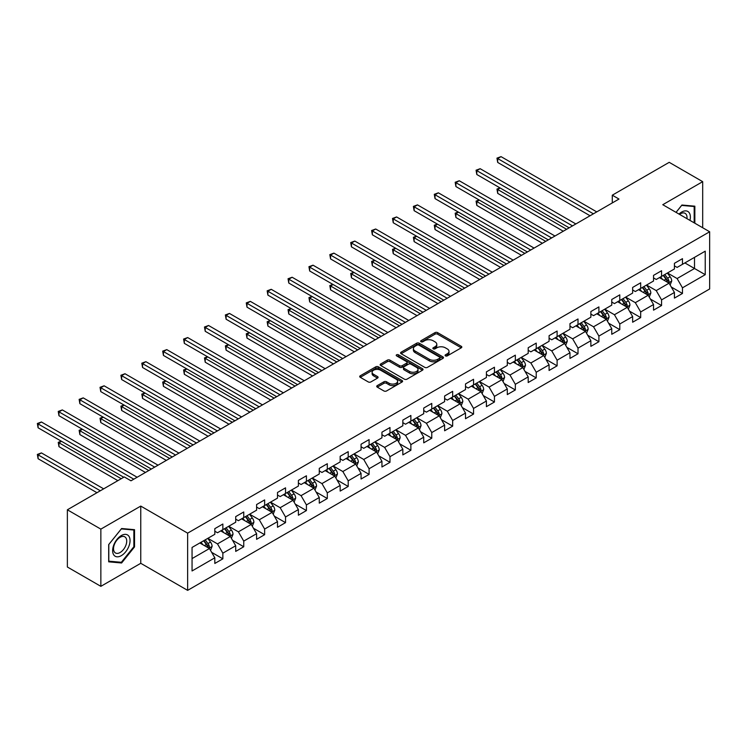<?xml version="1.0" encoding="UTF-8"?>
<svg xmlns="http://www.w3.org/2000/svg" width="747" height="747" viewBox="0 0 747 747"><rect width="100%" height="100%" fill="white"/><g stroke="black" fill="none" stroke-linecap="round" stroke-linejoin="round"><path stroke-width="1.12" d="M445.464 355.88A1.298 0.747 0 0 0 447.304 355.88L461.272 347.822A1.858 1.074 0 0 0 461.814 347.056A1.858 1.074 0 0 0 461.272 346.3L437.611 332.639A1.858 1.074 0 0 0 434.978 332.639L421.019 340.707A1.298 0.747 0 0 0 420.636 341.239A1.298 0.747 0 0 0 421.019 341.762A1.298 0.747 0 0 0 422.858 341.762L424.66 340.725A5.948 3.436 0 0 1 433.073 340.725L435.043 341.865A5.948 3.436 0 0 1 436.79 344.292A5.948 3.436 0 0 1 435.043 346.72L433.241 347.766A1.298 0.747 0 0 0 432.858 348.289A1.298 0.747 0 0 0 433.241 348.821A1.298 0.747 0 0 0 435.081 348.821L436.892 347.785A5.948 3.436 0 0 1 445.305 347.785L447.276 348.914A5.948 3.436 0 0 1 449.012 351.351A5.948 3.436 0 0 1 447.276 353.779L445.464 354.816A1.298 0.747 0 0 0 445.081 355.348A1.298 0.747 0 0 0 445.464 355.88L445.464 354.816M377.272 385.611A1.858 1.074 0 0 0 376.731 386.367A1.858 1.074 0 0 0 377.272 387.133L383.911 390.961A1.858 1.074 0 0 0 386.544 390.961L402.054 382.006A1.858 1.074 0 0 0 402.596 381.25A1.858 1.074 0 0 0 402.054 380.494L378.393 366.833A1.858 1.074 0 0 0 375.76 366.833L360.25 375.788A1.858 1.074 0 0 0 359.709 376.544A1.858 1.074 0 0 0 360.25 377.3L368.271 381.932A1.858 1.074 0 0 0 370.904 381.932L377.543 378.103A1.858 1.074 0 0 0 378.085 377.338A1.858 1.074 0 0 0 377.543 376.581L373.565 374.284A4.977 2.867 0 0 1 372.109 372.258A4.977 2.867 0 0 1 375.171 369.606A4.977 2.867 0 0 1 380.596 370.223L396.171 379.215A4.977 2.867 0 0 1 397.628 381.25A4.977 2.867 0 0 1 394.556 383.902A4.977 2.867 0 0 1 389.14 383.276L386.544 381.782A1.858 1.074 0 0 0 383.911 381.782L377.272 385.611L377.272 387.133L383.911 383.323L383.911 381.782M140.763 506.083L100.854 529.128L67.37 509.799L67.37 567.01L100.854 586.339L140.763 563.303L187.637 590.363L187.637 533.153L140.763 506.083L140.763 563.303M702.684 227.742L702.684 181.661L662.776 204.706L709.65 231.766L187.637 533.153M702.684 181.661L669.209 162.332L612.288 195.191L612.288 202.923M67.37 509.799L124.291 476.941L130.986 480.807L618.983 199.057L612.288 195.191M424.791 367.365A1.858 1.074 0 0 0 427.424 367.365L442.934 358.401A1.858 1.074 0 0 0 443.475 357.645A1.858 1.074 0 0 0 442.934 356.889L419.272 343.228A1.858 1.074 0 0 0 416.649 343.228L401.13 352.182A1.858 1.074 0 0 0 400.588 352.939A1.858 1.074 0 0 0 401.13 353.704L424.791 367.365M397.115 356.16A1.298 0.747 0 0 1 398.44 356.347L398.44 354.797L422.494 368.691A1.858 1.074 0 0 1 423.035 369.448A1.858 1.074 0 0 1 422.494 370.204L406.984 379.159A1.858 1.074 0 0 1 404.351 379.159L380.69 365.498L380.69 363.985A1.858 1.074 0 0 0 380.148 364.741A1.858 1.074 0 0 0 380.69 365.498M380.69 363.985L387.329 360.147A1.858 1.074 0 0 1 389.962 360.147L399.561 365.694A1.858 1.074 0 0 0 402.185 365.694L406.592 363.145A1.858 1.074 0 0 0 407.134 362.388A1.858 1.074 0 0 0 406.592 361.632L396.601 355.861A1.298 0.747 0 0 1 396.218 355.329A1.298 0.747 0 0 1 397.021 354.638A1.298 0.747 0 0 1 398.44 354.797M187.637 590.363L709.65 288.977L709.65 231.766M211.672 552.36L222.858 558.821L222.858 553.172L235.707 545.749L235.707 551.398L243.746 546.757L243.746 541.108L256.604 533.694L256.604 539.334L264.634 534.693L264.634 529.053L277.492 521.63L277.492 527.27L285.531 522.629L285.531 516.989L298.389 509.566L298.389 515.215L306.419 510.574L306.419 504.925L319.277 497.502L319.277 503.151L327.307 498.51L327.307 492.871L340.165 485.447L340.165 491.087L348.205 486.446L348.205 480.807L361.062 473.383L361.062 479.023L369.093 474.392L369.093 468.743L381.95 461.319L381.95 466.968L389.99 462.328L389.99 456.678L402.838 449.255L402.838 454.904L410.878 450.264L410.878 444.624L423.736 437.2L423.736 442.84L431.766 438.2L431.766 432.56L444.624 425.136L444.624 430.776L452.663 426.145L452.663 420.496L465.512 413.072L465.512 418.722L473.551 414.081L473.551 408.432L486.409 401.018L486.409 406.657L494.439 402.017L494.439 396.377L507.297 388.954L507.297 394.593L515.337 389.953L515.337 384.313L528.194 376.89L528.194 382.539L536.225 377.898L536.225 372.249L549.082 364.825L549.082 370.475L557.113 365.834L557.113 360.194L569.97 352.771L569.97 358.411L578.01 353.77L578.01 348.13L590.868 340.707L590.868 346.347L598.898 341.715L598.898 336.066L611.756 328.643L611.756 334.292L619.786 329.651L619.786 324.002L632.644 316.579L632.644 322.228L640.683 317.587L640.683 311.947L653.541 304.524L653.541 310.164L661.571 305.523L661.571 299.883L674.429 292.46L674.429 298.1L682.469 293.468L682.469 287.819L705.233 274.681L705.233 251.169L694.514 257.36L694.514 268.49L705.233 274.681M222.858 558.821L214.819 563.462L214.819 557.813L192.054 570.96L192.054 547.448L214.819 534.31L214.819 528.661L222.858 524.02L222.858 529.67L235.707 522.246L235.707 516.607L243.746 511.966L243.746 517.606L256.604 510.182L256.604 504.542L264.634 499.902L264.634 505.551L277.492 498.128L277.492 492.478L285.531 487.838L285.531 493.487L298.389 486.064L298.389 480.414L306.419 475.783L306.419 481.423L319.277 474L319.277 468.36L327.307 463.719L327.307 469.359L340.165 461.935L340.165 456.296L348.205 451.655L348.205 457.304L361.062 449.881L361.062 444.232L369.093 439.591L369.093 445.24L381.95 437.817L381.95 432.168L389.99 427.536L389.99 433.176L402.838 425.753L402.838 420.113L410.878 415.472L410.878 421.112L423.736 413.689L423.736 408.049L431.766 403.408L431.766 409.057L444.624 401.634L444.624 395.985L452.663 391.344L452.663 396.993L465.512 389.57L465.512 383.93L473.551 379.289L473.551 384.929L486.409 377.506L486.409 371.866L494.439 367.225L494.439 372.865L507.297 365.451L507.297 359.802L515.337 355.161L515.337 360.81L528.194 353.387L528.194 347.738L536.225 343.106L536.225 348.746L549.082 341.323L549.082 335.683L557.113 331.042L557.113 336.682L569.97 329.259L569.97 323.619L578.01 318.978L578.01 324.628L590.868 317.204L590.868 311.555L598.898 306.914L598.898 312.563L611.756 305.14L611.756 299.491L619.786 294.86L619.786 300.499L632.644 293.076L632.644 287.436L640.683 282.796L640.683 288.435L653.541 281.012L653.541 275.372L661.571 270.731L661.571 276.381L674.429 268.957L674.429 263.308L682.469 258.667L682.469 264.317L705.233 251.169M220.71 530.902L230.356 536.477L217.498 543.9L207.853 538.326M214.819 531.22L217.498 532.76L222.858 529.67M217.498 543.9L222.858 553.172M230.356 536.477L235.707 545.749M241.598 518.848L251.244 524.413L238.386 531.836L228.75 526.271M235.707 519.156L238.386 520.696L243.746 517.606M238.386 531.836L243.746 541.108M251.244 524.413L256.604 533.694M262.496 506.783L272.132 512.349L259.284 519.772L249.638 514.207M256.604 507.092L259.284 508.642L264.634 505.551M259.284 519.772L264.634 529.053M272.132 512.349L277.492 521.63M283.384 494.719L293.029 500.285L280.172 507.708L270.526 502.143M277.492 495.028L280.172 496.578L285.531 493.487M280.172 507.708L285.531 516.989M293.029 500.285L298.389 509.566M304.281 482.665L313.917 488.23L301.06 495.653L291.423 490.079M298.389 482.973L301.06 484.514L306.419 481.423M301.06 495.653L306.419 504.925M313.917 488.23L319.277 497.502M325.169 470.601L334.815 476.166L321.957 483.589L312.311 478.024M319.277 470.909L321.957 472.459L327.307 469.359M321.957 483.589L327.307 492.871M334.815 476.166L340.165 485.447M346.057 458.537L355.703 464.102L342.845 471.525L333.199 465.96M340.165 458.845L342.845 460.395L348.205 457.304M342.845 471.525L348.205 480.807M355.703 464.102L361.062 473.383M366.954 446.473L376.591 452.047L363.733 459.461L354.097 453.896M361.062 446.781L363.733 448.331L369.093 445.24M363.733 459.461L369.093 468.743M376.591 452.047L381.95 461.319M387.842 434.418L397.488 439.983L384.63 447.406L374.985 441.841M381.95 434.726L384.63 436.267L389.99 433.176M384.63 447.406L389.99 456.678M397.488 439.983L402.838 449.255M408.73 422.354L418.376 427.919L405.518 435.342L395.882 429.777M402.838 422.662L405.518 424.212L410.878 421.112M405.518 435.342L410.878 444.624M418.376 427.919L423.736 437.2M429.628 410.29L439.264 415.855L426.416 423.278L416.77 417.713M423.736 410.598L426.416 412.148L431.766 409.057M426.416 423.278L431.766 432.56M439.264 415.855L444.624 425.136M450.516 398.226L460.161 403.8L447.304 411.223L437.658 405.649M444.624 398.543L447.304 400.084L452.663 396.993M447.304 411.223L452.663 420.496M460.161 403.8L465.512 413.072M471.404 386.171L481.049 391.736L468.192 399.159L458.555 393.594M465.512 386.479L468.192 388.02L473.551 384.929M468.192 399.159L473.551 408.432M481.049 391.736L486.409 401.018M492.301 374.107L501.937 379.672L489.089 387.095L479.443 381.53M486.409 374.415L489.089 375.965L494.439 372.865M489.089 387.095L494.439 396.377M501.937 379.672L507.297 388.954M513.189 362.043L522.835 367.608L509.977 375.031L500.331 369.466M507.297 362.351L509.977 363.901L515.337 360.81M509.977 375.031L515.337 384.313M522.835 367.608L528.194 376.89M534.086 349.988L543.723 355.553L530.865 362.977L521.229 357.402M528.194 350.296L530.865 351.837L536.225 348.746M530.865 362.977L536.225 372.249M543.723 355.553L549.082 364.825M554.974 337.924L564.62 343.489L551.762 350.913L542.117 345.347M549.082 338.232L551.762 339.782L557.113 336.682M551.762 350.913L557.113 360.194M564.62 343.489L569.97 352.771M575.862 325.86L585.508 331.425L572.65 338.849L563.005 333.283M569.97 326.168L572.65 327.718L578.01 324.628M572.65 338.849L578.01 348.13M585.508 331.425L590.868 340.707M596.76 313.796L606.396 319.371L593.538 326.784L583.902 321.219M590.868 314.104L593.538 315.654L598.898 312.563M593.538 326.784L598.898 336.066M606.396 319.371L611.756 328.643M617.648 301.741L627.293 307.306L614.436 314.73L604.79 309.165M611.756 302.049L614.436 303.59L619.786 300.499M614.436 314.73L619.786 324.002M627.293 307.306L632.644 316.579M638.536 289.677L648.181 295.242L635.323 302.666L625.687 297.101M632.644 289.985L635.323 291.535L640.683 288.435M635.323 302.666L640.683 311.947M648.181 295.242L653.541 304.524M659.433 277.613L669.069 283.178L656.221 290.602L646.575 285.037M653.541 277.921L656.221 279.471L661.571 276.381M656.221 290.602L661.571 299.883M669.069 283.178L674.429 292.46M684.878 262.925L694.514 268.49L677.109 278.547L667.463 272.972M674.429 265.867L677.109 267.407L682.469 264.317M677.109 278.547L682.469 287.819M100.854 529.128L100.854 586.339M192.054 558.588L209.459 548.531L199.822 542.966M209.459 548.531L214.819 557.813M671.282 287.007L682.469 293.468M650.394 299.071L661.571 305.523M629.497 311.135L640.683 317.587M608.609 323.19L619.786 329.651M587.721 335.254L598.898 341.715M566.824 347.318L578.01 353.77M545.936 359.382L557.113 365.834M525.038 371.436L536.225 377.898M504.15 383.5L515.337 389.953M483.262 395.565L494.439 402.017M462.365 407.629L473.551 414.081M441.477 419.683L452.663 426.145M420.589 431.747L431.766 438.2M399.692 443.811L410.878 450.264M378.804 455.866L389.99 462.328M357.916 467.93L369.093 474.392M337.018 479.994L348.205 486.446M316.13 492.058L327.307 498.51M295.242 504.113L306.419 510.574M274.345 516.177L285.531 522.629M253.457 528.241L264.634 534.693M232.56 540.305L243.746 546.757M694.85 223.222L694.85 206.181L681.927 205.023L676.035 212.353M108.689 561.828L121.612 562.986L134.535 546.907L134.535 529.679L121.612 528.521L108.689 544.6L108.689 561.828M133.862 546.524L134.535 546.907M120.248 562.192L121.612 562.986M445.987 356.067L447.276 355.32A5.948 3.436 0 0 0 449.012 352.892L449.012 351.351M436.79 344.292L436.79 345.833A5.948 3.436 0 0 1 435.043 348.261L433.764 349.008M461.244 347.831L437.611 334.189A1.858 1.074 0 0 0 434.978 334.189L421.532 341.949M442.934 356.889L442.934 358.401L419.272 344.778A1.858 1.074 0 0 0 416.649 344.778L401.158 353.714L401.13 352.182M439.647 358.177A1.298 0.747 0 0 0 440.03 357.645A1.298 0.747 0 0 0 439.647 357.113L418.88 345.123A1.298 0.747 0 0 0 417.041 345.123L415.136 346.225A5.948 3.436 0 0 0 413.39 348.653A5.948 3.436 0 0 0 415.136 351.081L429.329 359.279A5.948 3.436 0 0 0 437.742 359.279L439.647 358.177L439.647 359.727A1.298 0.747 0 0 0 440.03 359.195L440.03 357.645M413.39 348.653L413.39 350.203A5.948 3.436 0 0 0 415.136 352.631L415.136 351.081M439.647 359.727L437.742 360.829A5.948 3.436 0 0 1 429.329 360.829L415.136 352.631M380.718 365.516L387.329 361.697L387.329 360.147M407.134 362.388L407.134 363.938A1.858 1.074 0 0 1 406.592 364.695L402.185 367.235A1.858 1.074 0 0 1 399.561 367.235L389.962 361.697A1.858 1.074 0 0 0 387.329 361.697M398.44 356.347L422.466 370.223M409.515 371.436A4.977 2.867 0 0 0 414.93 372.062A4.977 2.867 0 0 0 418.003 369.41A4.977 2.867 0 0 0 416.546 367.384L411.055 364.209A1.858 1.074 0 0 0 408.432 364.209L404.024 366.749A1.858 1.074 0 0 0 403.483 367.515A1.858 1.074 0 0 0 404.024 368.271L409.515 371.436L409.515 372.986A4.977 2.867 0 0 0 414.93 373.612A4.977 2.867 0 0 0 418.003 370.96L418.003 369.41M403.483 367.515L403.483 369.055A1.858 1.074 0 0 0 404.024 369.821L404.024 368.271M409.515 372.986L404.024 369.821M397.628 381.25L397.628 382.791A4.977 2.867 0 0 1 394.556 385.452A4.977 2.867 0 0 1 389.14 384.826L386.544 383.323A1.858 1.074 0 0 0 383.911 383.323M372.109 372.258L372.109 373.799A4.977 2.867 0 0 0 373.565 375.834L373.565 374.284M377.515 378.113L373.565 375.834M402.026 382.025L378.393 368.374A1.858 1.074 0 0 0 375.76 368.374L360.278 377.319M670.134 285.018L671.721 281.003A5.014 2.895 -120 0 0 670.124 276.726L667.36 273.038M662.542 279.406L660.665 276.904M500.238 188.029L497.698 189.495L497.698 193.361L563.275 231.225M668.294 282.73L669.013 281.217A5.014 2.895 -120 0 0 667.575 278.192L664.811 274.504M663.56 275.232L666.623 279.322A2.558 1.475 60 0 1 667.09 280.106L669.013 281.217M663.205 275.438L665.969 279.126A5.014 2.895 60 0 1 667.407 282.142M497.698 193.361L496.96 189.075L566.628 229.292M496.96 189.075L499.948 187.861M593.407 213.829L497.698 158.569L501.041 156.637L596.76 211.896M590.065 215.762L497.698 162.435L497.698 158.569L496.96 158.14L501.041 156.637M497.698 162.435L496.96 158.14M693.356 206.041L694.178 206.527L694.178 222.839M676.063 212.372L681.666 205.406L694.178 206.527M689.948 220.393A12.307 7.106 120 0 0 687.819 211.438A12.307 7.106 120 0 0 678.995 214.072M686.969 218.666A9.319 5.378 120 0 0 685.102 213.325A9.319 5.378 120 0 0 679.537 214.38M121.341 555.647A12.307 7.106 120 0 0 130.053 540.576A12.307 7.106 120 0 0 121.341 535.543A12.307 7.106 120 0 0 112.638 550.623A12.307 7.106 120 0 0 121.341 555.647M120.127 552.5A9.319 5.378 120 0 0 126.215 544.292A9.319 5.378 120 0 0 124.786 536.822A9.319 5.378 120 0 0 120.127 537.28A9.319 5.378 120 0 0 114.039 545.497A9.319 5.378 120 0 0 115.468 552.967A9.319 5.378 120 0 0 120.127 552.5M108.819 544.479L121.341 528.904L133.862 530.025L133.862 546.72L121.341 562.295L108.819 561.174L108.801 544.46M133.031 529.539L133.862 530.025M649.236 297.073L650.833 293.067A5.014 2.895 -120 0 0 649.227 288.79L646.463 285.102M641.645 291.47L639.768 288.968M479.35 200.084L476.801 201.559L476.801 205.425L542.387 243.289M647.406 294.794L648.125 293.272A5.014 2.895 -120 0 0 646.687 290.256L643.923 286.568M642.663 287.296L645.735 291.386A2.558 1.475 60 0 1 646.192 292.161L648.125 293.272M642.317 287.492L645.081 291.19A5.014 2.895 60 0 1 646.519 294.206M476.801 205.425L476.072 201.13L545.73 241.356M476.072 201.13L479.051 199.916M628.348 309.137L629.945 305.121A5.014 2.895 -120 0 0 628.339 300.854L625.575 297.157M620.757 303.534L618.88 301.022M458.462 212.148L455.913 213.623L455.913 217.489L521.49 255.343M626.509 306.858L627.228 305.336A5.014 2.895 -120 0 0 625.799 302.32L623.035 298.632M621.775 299.36L624.837 303.45A2.558 1.475 60 0 1 625.304 304.225L627.228 305.336M621.42 299.556L624.184 303.245A5.014 2.895 60 0 1 625.622 306.27M455.913 217.489L455.175 213.194L524.842 253.41M455.175 213.194L458.163 211.98M572.519 225.893L476.801 170.633L480.153 168.701L575.862 223.96M569.167 227.826L476.801 174.499L476.801 170.633L476.072 170.204L480.153 168.701M476.801 174.499L476.072 170.204M551.622 237.948L455.913 182.688L459.265 180.755L554.974 236.015M548.279 239.88L455.913 186.554L455.913 182.688L455.175 182.268L459.265 180.755M455.913 186.554L455.175 182.268M607.46 321.201L609.048 317.186A5.014 2.895 -120 0 0 607.451 312.909L604.687 309.221M599.869 315.598L597.992 313.086M437.565 224.212L435.025 225.678L435.025 229.544L500.602 267.407M605.621 318.922L606.34 317.4A5.014 2.895 -120 0 0 604.902 314.384L602.138 310.687M600.877 311.415L603.949 315.514A2.558 1.475 60 0 1 604.416 316.289L606.34 317.4M600.532 311.62L603.296 315.309A5.014 2.895 60 0 1 604.734 318.325M435.025 229.544L434.287 225.258L503.954 265.474M434.287 225.258L437.275 224.044M586.563 333.265L588.16 329.25A5.014 2.895 -120 0 0 586.554 324.973L583.79 321.285M578.972 327.653L577.095 325.15M416.677 236.276L414.127 237.742L414.127 241.608L479.714 279.471M584.733 330.977L585.452 329.464A5.014 2.895 -120 0 0 584.014 326.439L581.25 322.751M579.989 323.479L583.062 327.569A2.558 1.475 60 0 1 583.519 328.353L585.452 329.464M579.644 323.684L582.408 327.373A5.014 2.895 60 0 1 583.846 330.389M414.127 241.608L413.39 237.313L483.057 277.539M413.39 237.313L416.378 236.099M565.675 345.319L567.262 341.304A5.014 2.895 -120 0 0 565.666 337.037L562.902 333.349M558.084 339.717L556.207 337.214M395.789 248.331L393.239 249.806L393.239 253.672L458.817 291.535M563.836 343.041L564.555 341.519A5.014 2.895 -120 0 0 563.117 338.503L560.353 334.815M559.101 335.543L562.164 339.633A2.558 1.475 60 0 1 562.631 340.408L564.555 341.519M558.747 335.739L561.511 339.427A5.014 2.895 60 0 1 562.949 342.453M393.239 253.672L392.502 249.377L462.169 289.603M392.502 249.377L395.49 248.163M530.734 250.012L435.025 194.752L438.368 192.819L534.086 248.079M527.382 251.944L435.025 198.618L435.025 194.752L434.287 194.332L438.368 192.819M435.025 198.618L434.287 194.332M509.846 262.076L414.127 206.816L417.48 204.883L513.189 260.143M506.494 264.008L414.127 210.682L414.127 206.816L413.39 206.387L417.48 204.883M414.127 210.682L413.39 206.387M488.949 274.14L393.239 218.88L396.592 216.947L492.301 272.207M485.606 276.073L393.239 222.746L393.239 218.88L392.502 218.451L396.592 216.947M393.239 222.746L392.502 218.451M544.778 357.383L546.374 353.368A5.014 2.895 -120 0 0 544.778 349.101L542.014 345.403M537.196 351.781L535.31 349.269M374.891 260.395L372.351 261.861L372.351 265.736L437.929 303.59M542.948 355.105L543.667 353.583A5.014 2.895 -120 0 0 542.229 350.567L539.465 346.879M538.204 347.598L541.276 351.697A2.558 1.475 60 0 1 541.743 352.472L543.667 353.583M537.859 347.803L540.623 351.492A5.014 2.895 60 0 1 542.061 354.508M372.351 265.736L371.614 261.441L441.272 301.657M371.614 261.441L374.602 260.227M468.061 286.194L372.351 230.935L375.694 229.002L471.404 284.262M464.709 288.127L372.351 234.801L372.351 230.935L371.614 230.515L375.694 229.002M372.351 234.801L371.614 230.515M523.89 369.448L525.486 365.432A5.014 2.895 -120 0 0 523.88 361.156L521.117 357.468M516.298 363.845L514.422 361.333M354.003 272.459L351.454 273.925L351.454 277.791L417.041 315.654M522.06 367.16L522.779 365.647A5.014 2.895 -120 0 0 521.341 362.631L518.577 358.933M517.316 359.662L520.379 363.761A2.558 1.475 60 0 1 520.846 364.536L522.779 365.647M516.971 359.867L519.735 363.556A5.014 2.895 60 0 1 521.163 366.572M351.454 277.791L350.716 273.505L420.384 313.721M350.716 273.505L353.704 272.291M447.173 298.258L351.454 242.999L354.806 241.066L450.516 296.326M443.821 300.191L351.454 246.865L351.454 242.999L350.716 242.579L354.806 241.066M351.454 246.865L350.716 242.579M503.002 381.502L504.589 377.496A5.014 2.895 -120 0 0 502.992 373.22L500.229 369.532M495.41 375.9L493.534 373.397M333.106 284.523L330.566 285.989L330.566 289.855L396.143 327.718M501.162 379.224L501.881 377.711A5.014 2.895 -120 0 0 500.443 374.686L497.679 370.998M496.428 371.726L499.491 375.816A2.558 1.475 60 0 1 499.958 376.591L501.881 377.711M496.073 371.922L498.837 375.62A5.014 2.895 60 0 1 500.275 378.636M330.566 289.855L329.829 285.559L399.496 325.785M329.829 285.559L332.817 284.346M426.276 310.322L330.566 255.063L333.909 253.13L429.628 308.39M422.933 312.255L330.566 258.929L330.566 255.063L329.829 254.634L333.909 253.13M330.566 258.929L329.829 254.634M482.104 393.566L483.701 389.551A5.014 2.895 -120 0 0 482.095 385.284L479.331 381.596M474.513 387.964L472.636 385.461M312.218 296.578L309.678 298.053L309.678 301.919L375.255 339.782M480.274 391.288L480.993 389.766A5.014 2.895 -120 0 0 479.555 386.75L476.791 383.062M475.531 383.79L478.603 387.88A2.558 1.475 60 0 1 479.06 388.655L480.993 389.766M475.185 383.986L477.949 387.674A5.014 2.895 60 0 1 479.387 390.7M309.678 301.919L308.941 297.623L378.598 337.849M308.941 297.623L311.929 296.41M405.388 322.377L309.678 267.118L313.021 265.185L408.73 320.444M402.035 324.31L309.678 270.993L309.678 267.118L308.941 266.698L313.021 265.185M309.678 270.993L308.941 266.698M461.216 405.63L462.813 401.615A5.014 2.895 -120 0 0 461.207 397.339L458.443 393.65M453.625 400.028L451.748 397.516M291.33 308.642L288.781 310.108L288.781 313.973L354.358 351.837M459.386 403.352L460.096 401.83A5.014 2.895 -120 0 0 458.667 398.814L455.903 395.126M454.643 395.845L457.706 399.944A2.558 1.475 60 0 1 458.172 400.719L460.096 401.83M454.297 396.05L457.061 399.738A5.014 2.895 60 0 1 458.49 402.754M288.781 313.973L288.043 309.688L357.71 349.904M288.043 309.688L291.031 308.474M384.49 334.441L288.781 279.182L292.133 277.249L387.842 332.508M381.147 336.374L288.781 283.048L288.781 279.182L288.043 278.762L292.133 277.249M288.781 283.048L288.043 278.762M440.328 417.694L441.916 413.679A5.014 2.895 -120 0 0 440.319 409.403L437.555 405.714M432.737 412.083L430.86 409.58M270.433 320.706L267.893 322.172L267.893 326.037L333.47 363.901M438.489 415.407L439.208 413.894A5.014 2.895 -120 0 0 437.77 410.869L435.006 407.18M433.755 407.909L436.818 411.999A2.558 1.475 60 0 1 437.284 412.783L439.208 413.894M433.4 408.114L436.164 411.802A5.014 2.895 60 0 1 437.602 414.818M267.893 326.037L267.155 321.752L336.822 361.968M267.155 321.752L270.143 320.538M363.602 346.505L267.893 291.246L271.236 289.313L366.954 344.572M360.259 348.438L267.893 295.112L267.893 291.246L267.155 290.816L271.236 289.313M267.893 295.112L267.155 290.816M419.431 429.749L421.028 425.743A5.014 2.895 -120 0 0 419.422 421.467L416.658 417.778M411.84 424.147L409.963 421.644M249.545 332.77L246.996 334.236L246.996 338.102L312.582 375.965M417.601 427.471L418.32 425.949A5.014 2.895 -120 0 0 416.882 422.933L414.118 419.244M412.858 419.973L415.93 424.063A2.558 1.475 60 0 1 416.387 424.838L418.32 425.949M412.512 420.169L415.276 423.866A5.014 2.895 60 0 1 416.714 426.882M246.996 338.102L246.267 333.806L315.925 374.032M246.267 333.806L249.246 332.592M342.714 358.569L246.996 303.31L250.348 301.377L346.057 356.636M339.362 360.502L246.996 307.176L246.996 303.31L246.267 302.88L250.348 301.377M246.996 307.176L246.267 302.88M398.543 441.813L400.14 437.798A5.014 2.895 -120 0 0 398.534 433.531L395.77 429.833M390.952 436.211L389.075 433.699M228.657 344.825L226.108 346.3L226.108 350.166L291.685 388.02M396.704 439.535L397.423 438.013A5.014 2.895 -120 0 0 395.994 434.997L393.23 431.308M391.97 432.037L395.032 436.127A2.558 1.475 60 0 1 395.499 436.902L397.423 438.013M391.615 432.233L394.379 435.921A5.014 2.895 60 0 1 395.817 438.947M226.108 350.166L225.37 345.87L295.037 386.087M225.37 345.87L228.358 344.656M321.817 370.624L226.108 315.365L229.46 313.432L325.169 368.691M318.474 372.557L226.108 319.23L226.108 315.365L225.37 314.945L229.46 313.432M226.108 319.23L225.37 314.945M377.655 453.877L379.243 449.862A5.014 2.895 -120 0 0 377.646 445.585L374.882 441.897M370.064 448.275L368.187 445.763M207.759 356.889L205.22 358.355L205.22 362.22L270.797 400.084M375.816 451.599L376.535 450.077A5.014 2.895 -120 0 0 375.097 447.061L372.333 443.373M371.082 444.091L374.144 448.191A2.558 1.475 60 0 1 374.611 448.966L376.535 450.077M370.727 444.297L373.491 447.985A5.014 2.895 60 0 1 374.929 451.001M205.22 362.22L204.482 357.934L274.149 398.151M204.482 357.934L207.47 356.721M300.929 382.688L205.22 327.429L208.562 325.496L304.281 380.755M297.577 384.621L205.22 331.295L205.22 327.429L204.482 327.009L208.562 325.496M205.22 331.295L204.482 327.009M356.758 465.941L358.355 461.926A5.014 2.895 -120 0 0 356.749 457.65L353.985 453.961M349.166 460.329L347.29 457.827M186.871 368.953L184.322 370.419L184.322 374.284L249.909 412.148M354.928 463.654L355.647 462.141A5.014 2.895 -120 0 0 354.209 459.116L351.445 455.427M350.184 456.156L353.256 460.245A2.558 1.475 60 0 1 353.714 461.03L355.647 462.141M349.839 456.361L352.603 460.049A5.014 2.895 60 0 1 354.041 463.065M184.322 374.284L183.594 369.998L253.252 410.215M183.594 369.998L186.573 368.775M280.041 394.752L184.322 339.493L187.674 337.56L283.384 392.819M276.689 396.685L184.322 343.359L184.322 339.493L183.594 339.063L187.674 337.56M184.322 343.359L183.594 339.063M335.87 477.996L337.457 473.981A5.014 2.895 -120 0 0 335.861 469.714L333.097 466.025M328.278 472.393L326.402 469.891M165.983 381.007L163.434 382.483L163.434 386.348L229.012 424.212M334.03 475.718L334.749 474.196A5.014 2.895 -120 0 0 333.311 471.18L330.548 467.491M329.296 468.22L332.359 472.309A2.558 1.475 60 0 1 332.826 473.084L334.749 474.196M328.941 468.416L331.705 472.104A5.014 2.895 60 0 1 333.143 475.129M163.434 386.348L162.697 382.053L232.364 422.279M162.697 382.053L165.685 380.839M259.144 406.816L163.434 351.557L166.786 349.624L262.496 404.883M255.801 408.749L163.434 355.423L163.434 351.557L162.697 351.127L166.786 349.624M163.434 355.423L162.697 351.127M314.982 490.06L316.569 486.045A5.014 2.895 -120 0 0 314.973 481.778L312.209 478.08M307.39 484.458L305.504 481.946M145.086 393.071L142.546 394.537L142.546 398.412L208.124 436.267M313.142 487.782L313.861 486.26A5.014 2.895 -120 0 0 312.423 483.244L309.66 479.555M308.399 480.274L311.471 484.373A2.558 1.475 60 0 1 311.938 485.148L313.861 486.26M308.053 480.48L310.817 484.168A5.014 2.895 60 0 1 312.255 487.184M142.546 398.412L141.809 394.117L211.466 434.334M141.809 394.117L144.797 392.903M238.256 418.871L142.546 363.612L145.889 361.679L241.598 416.938M234.903 420.804L142.546 367.477L142.546 363.612L141.809 363.191L145.889 361.679M142.546 367.477L141.809 363.191M294.085 502.124L295.681 498.109A5.014 2.895 -120 0 0 294.075 493.832L291.311 490.144M286.493 496.522L284.616 494.01M124.198 405.135L121.649 406.601L121.649 410.467L187.236 448.331M292.254 499.836L292.973 498.324A5.014 2.895 -120 0 0 291.535 495.308L288.772 491.61M287.511 492.338L290.574 496.438A2.558 1.475 60 0 1 291.041 497.213L292.973 498.324M287.165 492.544L289.929 496.232A5.014 2.895 60 0 1 291.358 499.248M121.649 410.467L120.911 406.181L190.578 446.398M120.911 406.181L123.899 404.967M217.368 430.935L121.649 375.676L125.001 373.743L220.71 429.002M214.015 432.868L121.649 379.541L121.649 375.676L120.911 375.255L125.001 373.743M121.649 379.541L120.911 375.255M273.197 514.179L274.784 510.173A5.014 2.895 -120 0 0 273.187 505.896L270.423 502.208M265.605 508.576L263.728 506.074M103.301 417.2L100.761 418.665L100.761 422.531L166.338 460.395M271.357 511.9L272.076 510.388A5.014 2.895 -120 0 0 270.638 507.362L267.874 503.674M266.623 504.402L269.686 508.492A2.558 1.475 60 0 1 270.153 509.267L272.076 510.388M266.268 504.608L269.032 508.296A5.014 2.895 60 0 1 270.47 511.312M100.761 422.531L100.023 418.236L169.69 458.462M100.023 418.236L103.011 417.022M196.47 442.999L100.761 387.74L104.113 385.807L199.822 441.066M193.128 444.932L100.761 391.605L100.761 387.74L100.023 387.31L104.113 385.807M100.761 391.605L100.023 387.31M252.299 526.243L253.896 522.228A5.014 2.895 -120 0 0 252.299 517.96L249.535 514.272M244.708 520.64L242.831 518.138M82.413 429.254L79.873 430.73L79.873 434.595L145.45 472.459M250.469 523.964L251.188 522.442A5.014 2.895 -120 0 0 249.75 519.426L246.986 515.738M245.726 516.466L248.798 520.556A2.558 1.475 60 0 1 249.265 521.331L251.188 522.442M245.38 516.663L248.144 520.351A5.014 2.895 60 0 1 249.582 523.376M79.873 434.595L79.135 430.3L148.793 470.526M79.135 430.3L82.123 429.086M175.582 455.054L79.873 399.804L83.216 397.871L178.925 453.121M172.23 456.987L79.873 403.669L79.873 399.804L79.135 399.374L83.216 397.871M79.873 403.669L79.135 399.374M231.411 538.307L233.008 534.292A5.014 2.895 -120 0 0 231.402 530.015L228.638 526.327M223.82 532.704L221.943 530.193M61.525 441.318L58.976 442.784L58.976 446.65L117.858 480.648M229.581 536.029L230.3 534.507A5.014 2.895 -120 0 0 228.862 531.49L226.098 527.802M224.838 528.521L227.9 532.62A2.558 1.475 60 0 1 228.367 533.395L230.3 534.507M224.492 528.727L227.256 532.415A5.014 2.895 60 0 1 228.685 535.431M58.976 446.65L58.238 442.364L121.21 478.715M58.238 442.364L61.226 441.15M154.685 467.118L58.976 411.858L62.328 409.926L158.037 465.185M151.342 469.051L58.976 415.724L58.976 411.858L58.238 411.438L62.328 409.926M58.976 415.724L58.238 411.438M210.523 550.371L212.111 546.356A5.014 2.895 -120 0 0 210.514 542.079L207.75 538.391M202.932 544.759L201.055 542.257M103.665 488.846L41.43 452.915L38.088 454.848L38.088 458.714L96.97 492.712M208.684 548.083L209.403 546.571A5.014 2.895 -120 0 0 207.965 543.545L205.201 539.857M203.95 540.585L207.012 544.675A2.558 1.475 60 0 1 207.479 545.459L209.403 546.571M203.595 540.791L206.359 544.479A5.014 2.895 60 0 1 207.797 547.495M38.088 458.714L37.35 454.428L100.322 490.779M37.35 454.428L41.43 452.915M133.797 479.182L38.088 423.923L41.43 421.99L137.149 477.249M123.75 477.249L38.088 427.788L38.088 423.923L37.35 423.493L41.43 421.99M38.088 427.788L37.35 423.493M447.276 355.32L447.276 353.779M433.241 348.821L433.241 347.766M435.043 348.261L435.043 346.72M421.019 341.762L421.019 340.707M434.978 334.189L434.978 332.639M437.611 334.189L437.611 332.639M461.272 347.822L461.272 346.3M416.649 344.778L416.649 343.228M419.272 344.778L419.272 343.228M429.329 360.829L429.329 359.279M437.742 360.829L437.742 359.279M389.962 361.697L389.962 360.147M399.561 367.235L399.561 365.694M402.185 367.235L402.185 365.694M406.592 364.695L406.592 363.145M422.494 370.204L422.494 368.691M386.544 383.323L386.544 381.782M389.14 384.826L389.14 383.276M377.543 378.103L377.543 376.581M360.25 377.3L360.25 375.788M375.76 368.374L375.76 366.833M378.393 368.374L378.393 366.833M402.054 382.006L402.054 380.494M668.574 282.898L671.693 281.096M667.575 278.192L670.124 276.726M664.008 280.256L665.969 279.126M647.686 294.953L650.796 293.16M646.687 290.256L649.227 288.79M643.12 292.32L645.081 291.19M626.798 307.017L629.908 305.224M625.799 302.32L628.339 300.854M622.223 304.384L624.184 303.245M605.901 319.081L609.02 317.279M604.902 314.384L607.451 312.909M601.335 316.439L603.296 315.309M585.013 331.145L588.122 329.343M584.014 326.439L586.554 324.973M580.438 328.503L582.408 327.373M564.116 343.2L567.234 341.407M563.117 338.503L565.666 337.037M559.55 340.567L561.511 339.427M543.228 355.264L546.346 353.471M542.229 350.567L544.778 349.101M538.662 352.631L540.623 351.492M522.34 367.328L525.449 365.526M521.341 362.631L523.88 361.156M517.764 364.685L519.735 363.556M501.442 379.392L504.561 377.59M500.443 374.686L502.992 373.22M496.876 376.749L498.837 375.62M480.554 391.447L483.664 389.654M479.555 386.75L482.095 385.284M475.988 388.813L477.949 387.674M459.666 403.511L462.776 401.709M458.667 398.814L461.207 397.339M455.091 400.868L457.061 399.738M438.769 415.575L441.888 413.773M437.77 410.869L440.319 409.403M434.203 412.932L436.164 411.802M417.881 427.629L420.991 425.837M416.882 422.933L419.422 421.467M413.315 424.996L415.276 423.866M396.993 439.694L400.103 437.901M395.994 434.997L398.534 433.531M392.418 437.06L394.379 435.921M376.096 451.758L379.215 449.955M375.097 447.061L377.646 445.585M371.53 449.115L373.491 447.985M355.208 463.822L358.317 462.019M354.209 459.116L356.749 457.65M350.642 461.179L352.603 460.049M334.32 475.876L337.429 474.084M333.311 471.18L335.861 469.714M329.744 473.243L331.705 472.104M313.423 487.94L316.541 486.148M312.423 483.244L314.973 481.778M308.856 485.307L310.817 484.168M292.535 500.004L295.644 498.202M291.535 495.308L294.075 493.832M287.959 497.362L289.929 496.232M271.637 512.068L274.756 510.266M270.638 507.362L273.187 505.896M267.071 509.426L269.032 508.296M250.749 524.123L253.868 522.33M249.75 519.426L252.299 517.96M246.183 521.49L248.144 520.351M229.861 536.187L232.971 534.394M228.862 531.49L231.402 530.015M225.286 533.545L227.256 532.415M208.964 548.251L212.083 546.449M207.965 543.545L210.514 542.079M204.398 545.609L206.359 544.479"/></g></svg>
